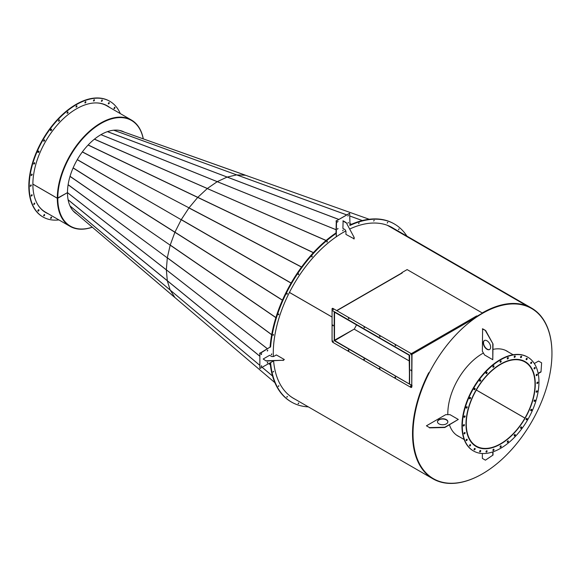 <?xml version="1.0" encoding="UTF-8"?>
<svg xmlns="http://www.w3.org/2000/svg" width="581" height="581" viewBox="0 0 581 581"><rect width="100%" height="100%" fill="white"/><g stroke="black" fill="none" stroke-linecap="round" stroke-linejoin="round"><path stroke-width="0.87" d="M508.419 352.042A49.029 28.309 120 0 0 507.002 351.12A49.029 28.309 120 0 0 493.029 349.363M483.414 353.03A49.029 28.309 120 0 0 457.973 379.429A49.029 28.309 120 0 0 447.828 414.667M508.172 351.897A49.029 28.309 120 0 0 506.879 351.055M477.023 316.362L476.652 315.933A0.639 0.37 60 0 1 477.11 316.718A98.24 56.72 -60 0 0 429.468 372.377L429.01 372.639A98.24 56.72 120 0 0 433.121 478.519A98.24 56.72 120 0 0 433.244 478.591M433.368 365.224A98.24 56.72 120 0 0 433.368 478.664A98.24 56.72 120 0 0 531.608 421.944A98.24 56.72 120 0 0 531.6 308.511A98.24 56.72 120 0 0 433.368 365.224M531.484 308.438A98.24 56.72 120 0 0 531.361 308.366A98.24 56.72 120 0 0 482.484 313.094A98.24 56.72 120 0 1 526.706 306.151L526.865 305.838A98.581 56.916 120 0 0 482.237 312.948L407.136 269.591L482.484 313.094L477.168 316.442M457.85 435.975A49.029 28.309 120 0 0 459.222 436.672M449.454 424.834A49.029 28.309 120 0 0 457.973 436.048A49.029 28.309 120 0 0 459.469 436.818M261.399 366.582L261.639 365.776L261.399 366.582M261.072 366.473L261.486 365.761M261.399 354.541L261.639 353.742L261.399 354.541M261.072 354.439L261.486 353.727M267.536 351.004L267.768 350.205L267.536 351.004M267.209 350.895L267.616 350.19M267.536 363.038L267.768 362.239L267.536 363.038M267.209 362.936L267.616 362.224M327.096 242.154L327.335 241.355L327.096 242.154M326.856 242.016L327.183 241.34L326.856 242.016M311.99 256.984L312.229 256.177L311.99 256.984M311.743 256.838L312.07 256.17L311.743 256.838M298.431 274.646L298.67 273.84L298.431 274.646M298.191 274.501L298.518 273.825L298.191 274.501M287.116 294.247L287.355 293.449L287.116 294.247M286.869 294.109L287.196 293.434L286.869 294.109M278.597 314.815L278.836 314.016L278.597 314.815M278.35 314.677L278.677 314.001L278.35 314.677M273.31 335.317L273.549 334.518L273.31 335.317M273.063 335.179L273.39 334.503L273.063 335.179M271.516 354.722L271.755 353.916L271.516 354.722M271.276 354.577L271.603 353.909L271.276 354.577M273.324 356.523A98.625 56.945 -60 0 1 336.261 236.801L336.261 233.351A102.83 59.371 120 0 0 270.63 346.734L259.867 353.626L259.867 368.492L273.593 360.924A98.625 56.945 -60 0 1 273.586 360.823M336.261 233.351L336.014 233.206A102.83 59.371 120 0 0 270.383 346.596L270.63 346.734M336.014 232.901A102.83 59.371 120 0 0 331.141 236.416A102.83 59.371 120 0 0 270.092 347.082L260.179 353.095M259.867 353.626L259.867 368.492M259.627 353.48L259.932 352.95M270.325 347.235L270.383 346.596M476.326 390.054L525.093 418.211A48.942 28.258 120 0 1 476.159 446.455L475.127 445.859L476.159 446.455A48.942 28.258 120 0 1 476.159 389.938A48.942 28.258 120 0 1 525.108 361.68L524.077 361.084L525.108 361.68A48.942 28.258 120 0 1 525.115 418.175L524.941 418.073A48.601 28.055 120 0 0 524.933 361.978L524.933 361.978A48.601 28.055 120 0 0 476.333 390.033A48.601 28.055 120 0 0 476.333 446.15L476.333 446.15A48.601 28.055 120 0 0 524.919 418.109M456.557 435.133L464.161 439.526L456.557 435.133M505.499 350.358L513.11 354.751L505.499 350.358M476.347 390.018L524.941 418.073M387.396 225.319L526.865 305.838M289.44 292.41L332.063 317.023L289.447 292.403M401.057 273.404A98.581 56.916 -60 0 1 401.82 272.896M266.243 360.772L283.107 360.242L284.334 359.537L276.36 354.933L273.6 356.523L271.763 356.523L269.62 355.289L263.178 359.007L266.243 361.055L283.107 360.242M266.243 361.055L263.178 359.007M283.107 360.525L284.334 359.537M446.346 419.62A5.2 3.007 0 0 0 440.674 418.974A5.2 3.007 0 0 0 437.464 421.748A5.2 3.007 0 0 0 438.989 423.869A5.2 3.007 0 0 0 444.654 424.522A5.2 3.007 0 0 0 447.864 421.748A5.2 3.007 0 0 0 446.346 419.62M447.864 421.886A5.2 3.007 0 0 0 446.346 419.903A5.2 3.007 0 0 0 440.79 419.228A5.2 3.007 0 0 0 437.471 421.886M426.418 425.815L429.482 427.587L444.814 427.231L458.3 419.446L450.021 414.667L445.729 414.667L426.418 425.815L429.482 427.587M429.482 427.87L444.814 427.514L458.3 419.446M409.344 360.997L354.156 329.136L334.235 340.35L334.235 312.2A0.639 0.37 60 0 1 334.692 311.939L409.133 354.918A0.639 0.37 60 0 1 409.59 355.703L409.344 383.99L334.482 340.771L354.359 329.013A98.24 56.72 -60 0 1 356.574 324.859M336.929 310.436L401.892 272.925A0.639 0.37 60 0 1 402.212 272.954L401.82 272.656L407.136 269.591M409.344 383.99L334.482 340.488L334.547 312.208L409.133 355.202L409.59 383.852M477.168 316.158L482.484 313.094M332.644 325.237L333.218 325.839L332.644 325.237M332.898 325.004L333.305 325.709M410.506 386.118L411.087 386.728L410.506 386.118M410.76 385.886L411.174 386.597M394.935 377.127L395.508 377.737L394.935 377.127M395.189 376.895L395.603 377.606M379.364 368.136L379.938 368.746L379.364 368.136M379.618 367.904L380.025 368.615M363.793 359.145L364.367 359.755L363.793 359.145M364.047 358.913L364.454 359.624M348.215 350.154L348.796 350.764L348.215 350.154M348.469 349.922L348.883 350.633M332.644 341.163L333.218 341.773L332.644 341.163M332.898 340.931L333.305 341.643M332.673 342.245L411.152 387.549L411.762 387.2L412.009 354.49L411.152 353.568L332.673 308.264L332.063 308.613L332.063 341.178L332.673 342.245M411.762 387.2L412.009 385.283L409.62 384.186L409.62 355.165L332.063 310.385L334.206 311.627L334.206 340.648L411.762 385.428L411.762 354.628M411.181 370.576L410.607 369.974L411.181 370.576M410.76 369.959L411.174 370.663M333.32 309.695L332.746 309.085L333.32 309.695M332.898 309.077L333.305 309.782M348.89 318.686L348.317 318.076L348.89 318.686M348.469 318.068L348.883 318.773M364.461 327.677L363.888 327.067L364.461 327.677M364.047 327.059L364.454 327.764M380.039 336.668L379.458 336.058L380.039 336.668M379.618 336.05L380.025 336.755M395.61 345.659L395.036 345.049L395.61 345.659M395.189 345.041L395.603 345.746M411.181 354.65L410.607 354.04L411.181 354.65M410.76 354.032L411.174 354.737M411.152 353.568L332.673 308.264M411.399 353.43L412.009 354.49M514.657 435.844A0.777 0.45 120 0 0 514.766 434.515A0.777 0.45 120 0 0 514.657 435.844M514.868 434.479A0.777 0.45 -60 0 1 514.185 435.67M521.019 428.248A0.777 0.45 120 0 0 521.128 426.919A0.777 0.45 120 0 0 521.019 428.248M521.23 426.882A0.777 0.45 -60 0 1 520.54 428.074M526.589 419.751A0.777 0.45 120 0 0 526.698 418.414A0.777 0.45 120 0 0 526.589 419.751M526.807 418.378A0.777 0.45 -60 0 1 526.117 419.569M531.165 410.673A0.777 0.45 120 0 0 531.274 409.336A0.777 0.45 120 0 0 531.165 410.673M531.383 409.3A0.777 0.45 -60 0 1 530.693 410.491M534.564 401.362A0.777 0.45 120 0 0 534.673 400.033A0.777 0.45 120 0 0 534.564 401.362M534.781 399.997A0.777 0.45 -60 0 1 534.092 401.188M536.655 392.19A0.777 0.45 120 0 0 536.764 390.853A0.777 0.45 120 0 0 536.655 392.19M536.873 390.817A0.777 0.45 -60 0 1 536.183 392.008M537.367 383.489A0.777 0.45 120 0 0 537.476 382.16A0.777 0.45 120 0 0 537.367 383.489M537.578 382.124A0.777 0.45 -60 0 1 536.895 383.315M536.655 375.609A0.777 0.45 120 0 0 536.764 374.28A0.777 0.45 120 0 0 536.655 375.609M536.873 374.244A0.777 0.45 -60 0 1 536.183 375.435M534.564 368.855A0.777 0.45 120 0 0 534.673 367.519A0.777 0.45 120 0 0 534.564 368.855M534.781 367.482A0.777 0.45 -60 0 1 534.092 368.674M531.165 363.474A0.777 0.45 120 0 0 531.274 362.145A0.777 0.45 120 0 0 531.165 363.474M531.383 362.101A0.777 0.45 -60 0 1 530.693 363.299M526.589 359.675A0.777 0.45 120 0 0 526.698 358.346A0.777 0.45 120 0 0 526.589 359.675M526.807 358.31A0.777 0.45 -60 0 1 526.117 359.501M521.019 357.613A0.777 0.45 120 0 0 521.128 356.284A0.777 0.45 120 0 0 521.019 357.613M521.23 356.247A0.777 0.45 -60 0 1 520.54 357.438M514.657 357.359A0.777 0.45 120 0 0 514.766 356.03A0.777 0.45 120 0 0 514.657 357.359M514.868 355.993A0.777 0.45 -60 0 1 514.185 357.184M507.758 358.927A0.777 0.45 120 0 0 507.867 357.598A0.777 0.45 120 0 0 507.758 358.927M507.968 357.555A0.777 0.45 -60 0 1 507.286 358.753M500.582 362.253A0.777 0.45 120 0 0 500.684 360.924A0.777 0.45 120 0 0 500.582 362.253M500.793 360.888A0.777 0.45 -60 0 1 500.103 362.079M493.4 367.214A0.777 0.45 120 0 0 493.509 365.885A0.777 0.45 120 0 0 493.4 367.214M493.618 365.841A0.777 0.45 -60 0 1 492.928 367.039M486.5 373.612A0.777 0.45 120 0 0 486.609 372.283A0.777 0.45 120 0 0 486.5 373.612M486.718 372.247A0.777 0.45 -60 0 1 486.028 373.438M480.146 381.209A0.777 0.45 120 0 0 480.247 379.88A0.777 0.45 120 0 0 480.146 381.209M480.356 379.843A0.777 0.45 -60 0 1 479.666 381.034M474.568 389.713A0.777 0.45 120 0 0 474.677 388.384A0.777 0.45 120 0 0 474.568 389.713M474.779 388.34A0.777 0.45 -60 0 1 474.096 389.539M469.993 398.791A0.777 0.45 120 0 0 470.102 397.462A0.777 0.45 120 0 0 469.993 398.791M470.211 397.419A0.777 0.45 -60 0 1 469.521 398.617M466.594 408.094A0.777 0.45 120 0 0 466.703 406.765A0.777 0.45 120 0 0 466.594 408.094M466.804 406.729A0.777 0.45 -60 0 1 466.122 407.92M464.502 417.274A0.777 0.45 120 0 0 464.611 415.945A0.777 0.45 120 0 0 464.502 417.274M464.713 415.902A0.777 0.45 -60 0 1 464.023 417.1M463.791 425.967A0.777 0.45 120 0 0 463.899 424.638A0.777 0.45 120 0 0 463.791 425.967M464.008 424.602A0.777 0.45 -60 0 1 463.318 425.793M464.502 433.847A0.777 0.45 120 0 0 464.611 432.518A0.777 0.45 120 0 0 464.502 433.847M464.713 432.482A0.777 0.45 -60 0 1 464.023 433.673M466.594 440.609A0.777 0.45 120 0 0 466.703 439.272A0.777 0.45 120 0 0 466.594 440.609M466.804 439.236A0.777 0.45 -60 0 1 466.122 440.434M469.993 445.99A0.777 0.45 120 0 0 470.102 444.654A0.777 0.45 120 0 0 469.993 445.99M470.211 444.618A0.777 0.45 -60 0 1 469.521 445.809M474.568 449.781A0.777 0.45 120 0 0 474.677 448.452A0.777 0.45 120 0 0 474.568 449.781M474.779 448.416A0.777 0.45 -60 0 1 474.096 449.607M480.146 451.844A0.777 0.45 120 0 0 480.247 450.515A0.777 0.45 120 0 0 480.146 451.844M480.356 450.478A0.777 0.45 -60 0 1 479.666 451.669M486.5 452.098A0.777 0.45 120 0 0 486.609 450.769A0.777 0.45 120 0 0 486.5 452.098M486.718 450.733A0.777 0.45 -60 0 1 486.028 451.924M493.4 450.536A0.777 0.45 120 0 0 493.509 449.2A0.777 0.45 120 0 0 493.4 450.536M493.618 449.164A0.777 0.45 -60 0 1 492.928 450.355M507.758 442.25A0.777 0.45 120 0 0 507.867 440.914A0.777 0.45 120 0 0 507.758 442.25M507.968 440.877A0.777 0.45 -60 0 1 507.286 442.068M500.582 447.203A0.777 0.45 120 0 0 500.684 445.874A0.777 0.45 120 0 0 500.582 447.203M500.793 445.838A0.777 0.45 -60 0 1 500.103 447.029M497.242 445.83A48.986 28.28 120 0 0 531.949 403.083A48.986 28.28 120 0 0 525.13 361.636A48.986 28.28 120 0 0 504.032 362.297A48.986 28.28 120 0 0 469.317 405.044A48.986 28.28 120 0 0 476.137 446.491A48.986 28.28 120 0 0 497.242 445.83M526.335 362.457A48.986 28.28 120 0 0 524.941 361.535M527.541 357.032A54.193 31.287 120 0 0 527.359 356.923A54.193 31.287 120 0 0 504.025 357.649A54.193 31.287 120 0 0 465.628 404.935A54.193 31.287 120 0 0 473.174 450.783A54.193 31.287 120 0 0 473.355 450.885M504.388 357.86A54.193 31.287 120 0 0 465.991 405.146A54.193 31.287 120 0 0 473.537 450.994A54.193 31.287 120 0 0 496.878 450.268A54.193 31.287 120 0 0 535.275 402.982A54.193 31.287 120 0 0 527.73 357.133A54.193 31.287 120 0 0 504.388 357.86M475.955 446.382A48.986 28.28 120 0 0 477.451 447.123M346.196 222.581L354.163 237.447L354.163 238.864L345.949 234.404L345.949 231.216L345.027 229.626L342.884 228.391L343.131 220.809L346.196 222.581L354.163 237.447M342.884 220.954L345.949 222.726M353.916 237.593L353.916 239.009M273.651 371.47L273.07 372.08L273.651 371.47M273.404 371.332L272.983 371.949L273.404 371.332M278.938 385.864L278.357 386.474L278.938 385.864M278.691 385.726L278.27 386.343L278.691 385.726M287.45 396.598L286.876 397.208L287.45 396.598M287.203 396.46L286.789 397.077L287.203 396.46M298.772 403.134L298.198 403.744L298.772 403.134M298.525 402.996L298.104 403.613L298.525 402.996M295.177 399.278A98.625 56.945 -60 0 1 293.695 398.472A98.625 56.945 -60 0 1 273.593 360.924L270.608 362.646A102.83 59.371 120 0 0 291.589 402.117A102.83 59.371 120 0 0 308.344 406.882M294.93 399.14A98.625 56.945 -60 0 1 293.572 398.399A98.625 56.945 -60 0 0 294.93 399.14M270.165 362.9A102.83 59.371 120 0 0 270.695 367.374L270.942 367.519A102.83 59.371 120 0 1 270.383 362.776A102.83 59.371 120 0 0 291.342 401.972A102.83 59.371 120 0 0 291.466 402.045M337.459 222.036L338.033 221.426L337.459 222.036M337.467 222.124L337.873 221.412M347.881 216.016L348.455 215.406L347.881 216.016M347.888 216.103L348.302 215.398M347.881 223.097L348.455 222.487L347.881 223.097M347.888 223.184L348.302 222.479M337.459 229.11L338.033 228.507L337.459 229.11M337.467 229.204L337.873 228.493M398.559 229.517L399.132 228.907L398.559 229.517M398.566 229.604L398.98 228.899L398.566 229.604M387.237 222.981L387.817 222.378L387.237 222.981M387.251 223.068L387.658 222.363L387.251 223.068M373.685 220.976L374.258 220.366L373.685 220.976M373.699 221.063L374.106 220.352L373.699 221.063M358.579 223.591L359.152 222.981L358.579 223.591M358.586 223.678L358.993 222.973L358.586 223.678M342.667 230.708L343.248 230.098L342.667 230.708M342.681 230.795L343.088 230.083L342.681 230.795M406.925 236.126A102.83 59.371 120 0 0 394.419 224.005A102.83 59.371 120 0 0 350.023 225.435L349.66 213.321L336.566 220.78L336.261 236.801A98.625 56.945 -60 0 1 345.811 230.977M349.66 229.052A98.625 56.945 -60 0 1 392.32 227.643A98.625 56.945 -60 0 1 393.758 228.529M392.197 227.57A98.625 56.945 -60 0 1 393.511 228.384A98.625 56.945 -60 0 0 392.197 227.57M394.296 223.932A102.83 59.371 120 0 0 394.179 223.859A102.83 59.371 120 0 0 349.784 225.29L350.023 225.435M349.442 213.343L336.566 220.78M336.261 221.31L336.014 233.206A102.83 59.371 120 0 0 331.388 236.554A102.83 59.371 120 0 0 270.339 347.227M336.014 221.165L336.326 220.635M394.419 224.005L394.179 223.859A102.83 59.371 120 0 0 349.755 225.305L349.784 225.29M486.137 451.263A5.2 3.007 -120 0 0 486.508 451.56M482.361 453.507L482.361 458.402L485.425 460.167L492.782 455.213L492.782 451.902M492.782 455.213L485.425 460.167M493.029 455.076L493.029 451.822M493.029 450.326L493.029 449.709M534.142 368.151A5.2 3.007 180 0 1 534.571 368.31M534.259 367.911A5.2 3.007 180 0 1 534.702 368.085M534.317 363.524L538.551 361.077L541.623 362.842L541.005 371.978L538.188 373.605M536.895 374.353L536.365 374.658M541.623 362.842L541.005 371.978M541.005 371.695L538.137 373.351M489.681 349.45A5.2 3.007 60 0 1 487.205 349.13A5.2 3.007 60 0 1 483.842 344.656A5.2 3.007 60 0 1 484.489 340.451M486.958 349.268A5.2 3.007 60 0 1 483.566 344.686A5.2 3.007 60 0 1 484.358 340.517A5.2 3.007 60 0 1 486.958 340.771A5.2 3.007 60 0 1 490.357 345.361A5.2 3.007 60 0 1 489.565 349.53A5.2 3.007 60 0 1 486.958 349.268M482.608 328.773L485.672 330.545L493.029 343.996L492.782 359.712L484.51 354.933L482.361 351.214L482.608 328.773M482.361 328.919L485.672 330.545M485.425 330.683L493.029 343.996M492.782 344.134L492.782 359.712M428.669 372.835L428.684 372.842A98.581 56.916 120 0 0 432.947 478.824A98.581 56.916 120 0 0 437.595 481.039A98.581 56.916 120 0 0 482.361 473.871M332.063 317.059L289.425 292.439M289.418 395.53A98.581 56.916 120 0 0 293.47 398.29L432.947 478.824M428.872 372.915A98.24 56.72 120 0 0 433.121 478.519L433.368 478.664M387.404 225.326L526.887 305.853A98.581 56.916 120 0 1 531.535 308.068L392.052 227.541A98.581 56.916 120 0 0 387.636 225.413M551.95 353.342A98.581 56.916 120 0 0 531.535 308.068M531.6 308.511L531.361 308.366A98.24 56.72 120 0 0 526.727 306.158L526.887 305.853M32.87 184.104L57.301 198.215A61.39 35.441 120 0 1 84.107 136.448A61.39 35.441 120 0 1 131.4 120.006L106.759 105.778A61.39 35.441 120 0 0 96.569 102.924M143.296 138.874A61.39 35.441 120 0 0 131.4 120.006M131.35 120.376A61.041 35.245 120 0 0 131.226 120.303A61.041 35.245 120 0 0 84.201 136.651A61.041 35.245 120 0 0 57.548 198.07L57.301 198.215M124.254 132.105A47.344 27.336 120 0 0 87.905 145.25A47.344 27.336 120 0 0 67.476 192.638L57.548 198.092A61.041 35.245 120 0 0 70.185 226.031A61.041 35.245 120 0 0 70.308 226.103M143.231 138.852A61.041 35.245 120 0 0 131.473 120.449A61.041 35.245 120 0 0 84.434 136.804A61.041 35.245 120 0 0 57.795 198.23L67.476 192.638A47.344 27.336 120 0 0 76.917 214.091M131.473 120.449L131.226 120.303A61.041 35.245 120 0 0 84.194 136.658A61.041 35.245 120 0 0 57.548 198.092L57.795 198.23A61.041 35.245 120 0 0 70.432 226.176A61.041 35.245 120 0 0 92.248 227.149M100.927 134.669L217.214 181.671L207.352 188.491L217.214 181.686L336.014 229.713M267.333 348.673L166.34 269.809L167.313 257.862L166.326 269.816L67.476 192.609M326.035 240.512L207.264 188.571L197.794 197.337L188.992 207.845L301.59 266.999M301.517 267.1L188.927 207.954L181.272 219.611L291.132 283.034M291.066 283.143L181.221 219.72L174.932 232.168L170.218 245.051L275.91 317.546M275.873 317.662L170.182 245.167L167.313 257.753L271.69 334.641M68.115 184.78L167.299 257.862L68.13 184.671M70.01 176.428L170.182 245.167L70.047 176.319M77.251 159.695L181.207 219.72L77.317 159.593M82.32 151.961L188.992 207.845L82.393 151.859M94.376 139.208L326.123 240.44M291.219 401.899A102.83 59.371 120 0 1 291.096 401.834A102.83 59.371 120 0 1 270.695 367.374L270.942 367.519A102.83 59.371 120 0 0 291.342 401.972L291.589 402.117M294.683 398.994A98.625 56.945 -60 0 1 293.449 398.326M394.056 223.794A102.83 59.371 120 0 0 393.933 223.721A102.83 59.371 120 0 0 349.747 225.05M392.073 227.505A98.625 56.945 -60 0 1 393.272 228.246M34.359 162.629A0.777 0.45 -60 0 1 33.676 163.827M34.751 162.956A0.777 0.45 120 0 0 33.814 164.009A0.777 0.45 120 0 0 34.751 162.956M38.586 151.067A0.777 0.45 -60 0 1 37.896 152.258M38.978 151.394A0.777 0.45 120 0 0 37.874 152.149A0.777 0.45 120 0 0 38.978 151.394M44.272 139.789A0.777 0.45 -60 0 1 43.582 140.98M44.657 140.115A0.777 0.45 120 0 0 43.72 141.168A0.777 0.45 120 0 0 44.657 140.115M51.193 129.229A0.777 0.45 -60 0 1 50.511 130.42M51.586 129.548A0.777 0.45 120 0 0 50.489 130.311A0.777 0.45 120 0 0 51.586 129.548M59.102 119.788A0.777 0.45 -60 0 1 58.412 120.979M59.487 120.114A0.777 0.45 120 0 0 58.55 121.168A0.777 0.45 120 0 0 59.487 120.114M67.672 111.835A0.777 0.45 -60 0 1 66.982 113.026M68.064 112.155A0.777 0.45 120 0 0 67.12 113.215A0.777 0.45 120 0 0 68.064 112.155M76.59 105.669A0.777 0.45 -60 0 1 75.9 106.868M76.975 105.996A0.777 0.45 120 0 0 76.038 107.049A0.777 0.45 120 0 0 76.975 105.996M85.509 101.537A0.777 0.45 -60 0 1 84.819 102.728M85.894 101.864A0.777 0.45 120 0 0 84.957 102.917A0.777 0.45 120 0 0 85.894 101.864M94.078 99.591A0.777 0.45 -60 0 1 93.396 100.782M94.471 99.917A0.777 0.45 120 0 0 93.534 100.971A0.777 0.45 120 0 0 94.471 99.917M101.98 99.903A0.777 0.45 -60 0 1 101.297 101.101M102.372 100.23A0.777 0.45 120 0 0 101.435 101.283A0.777 0.45 120 0 0 102.372 100.23M108.908 102.474A0.777 0.45 -60 0 1 108.219 103.665M109.301 102.793A0.777 0.45 120 0 0 108.356 103.846A0.777 0.45 120 0 0 109.301 102.793M114.595 107.187A0.777 0.45 -60 0 1 113.905 108.378M114.98 107.507A0.777 0.45 120 0 0 114.043 108.567A0.777 0.45 120 0 0 114.98 107.507M51.193 216.996A0.777 0.45 -60 0 1 50.511 218.187M51.586 217.316A0.777 0.45 120 0 0 50.649 218.369A0.777 0.45 120 0 0 51.586 217.316M44.272 214.433A0.777 0.45 -60 0 1 43.582 215.624M44.657 214.752A0.777 0.45 120 0 0 43.72 215.805A0.777 0.45 120 0 0 44.657 214.752M38.586 209.712A0.777 0.45 -60 0 1 37.896 210.903M38.978 210.039A0.777 0.45 120 0 0 37.874 210.794A0.777 0.45 120 0 0 38.978 210.039M34.359 203.03A0.777 0.45 -60 0 1 33.676 204.221M34.751 203.35A0.777 0.45 120 0 0 33.814 204.403A0.777 0.45 120 0 0 34.751 203.35M31.759 194.628A0.777 0.45 -60 0 1 31.076 195.819M32.151 194.947A0.777 0.45 120 0 0 31.214 196.008A0.777 0.45 120 0 0 32.151 194.947M31.759 174.039A0.777 0.45 -60 0 1 31.076 175.23M32.151 174.358A0.777 0.45 120 0 0 31.214 175.411A0.777 0.45 120 0 0 32.151 174.358M30.88 184.838A0.777 0.45 -60 0 1 30.197 186.029M31.272 185.165A0.777 0.45 120 0 0 30.335 186.218A0.777 0.45 120 0 0 31.272 185.165M107.049 105.698A61.608 35.564 -60 0 1 109.337 107.267M48.317 213.808A61.608 35.564 -60 0 1 45.63 212.501A61.608 35.564 -60 0 1 33.081 189.108A61.608 35.564 -60 0 1 57.802 124.436A61.608 35.564 -60 0 1 107.231 105.8A61.608 35.564 -60 0 1 109.707 107.478M58.913 219.923A66.808 38.571 -60 0 1 43.03 217.011A66.808 38.571 -60 0 1 29.42 191.643A66.808 38.571 -60 0 1 56.234 121.502A66.808 38.571 -60 0 1 109.831 101.297A66.808 38.571 -60 0 1 120.303 113.6M42.841 216.902A66.808 38.571 -60 0 1 42.66 216.793A66.808 38.571 -60 0 1 29.05 191.425A66.808 38.571 -60 0 1 55.863 121.291A66.808 38.571 -60 0 1 109.468 101.087A66.808 38.571 -60 0 1 109.649 101.188M47.947 213.59A61.608 35.564 -60 0 1 45.441 212.399M259.627 356.008L167.313 280.696L166.34 269.86L267.296 348.702M259.627 365.195L170.233 290.13L174.881 297.523L170.182 290.064L167.313 280.79L170.182 290.064L259.627 365.151M166.34 269.86L167.313 280.79L68.13 199.849M336.014 229.669L217.265 181.657L227.127 177.067L217.265 181.642L100.978 134.647M346.465 214.781L236.757 174.903L245.48 175.244L236.685 174.888L227.127 177.067L107.434 131.647M338.578 219.335L227.215 177.06L236.685 174.888L113.716 130.209M32.87 184.141L57.301 198.252A61.39 35.441 120 0 0 70.018 226.336A61.39 35.441 120 0 0 92.299 227.2M37.801 204.708A61.39 35.441 120 0 0 45.369 212.101L70.018 226.336M57.548 198.106A61.041 35.245 120 0 0 70.185 226.031L70.432 226.176M67.476 192.667L166.326 269.875M174.954 297.559L176.21 298.641M73.075 210.809L274.886 382.668M247.121 175.818L245.552 175.273M411.929 354.352L477.11 316.718M411.479 353.568L476.652 315.933M337.111 310.537L402.212 272.954M271.676 334.75L167.313 257.862M88.181 144.952L313.428 252.619M313.348 252.706L88.101 145.039M73.148 167.851L282.46 300.108M282.41 300.224L73.097 167.96M94.463 139.135L207.352 188.491M268.938 363.612L270.354 364.766M262.329 367.424L272.54 375.994M270.361 364.846L268.887 363.641M259.627 356.088L167.328 280.783M272.554 376.06L262.3 367.439M351.454 224.288L349.747 223.641M338.512 219.371L227.135 177.089M245.56 175.259L119.555 130.434L245.56 175.237M349.747 215.972L362.341 220.548M369.204 219.262L119.49 130.42M349.747 223.576L351.534 224.251M362.275 220.562L349.747 216.009M346.429 214.803L236.685 174.91M68.115 199.755L167.313 280.696M70.003 205.914L170.182 290.064M170.233 290.13L70.04 205.986M174.925 297.574L73.126 210.859L174.932 297.581M113.796 130.202L236.757 174.903M107.521 131.618L227.215 177.06M473.174 450.783L473.537 450.994M527.359 356.923L527.73 357.133M43.03 217.011L42.66 216.793M109.831 101.297L109.468 101.087"/></g></svg>
